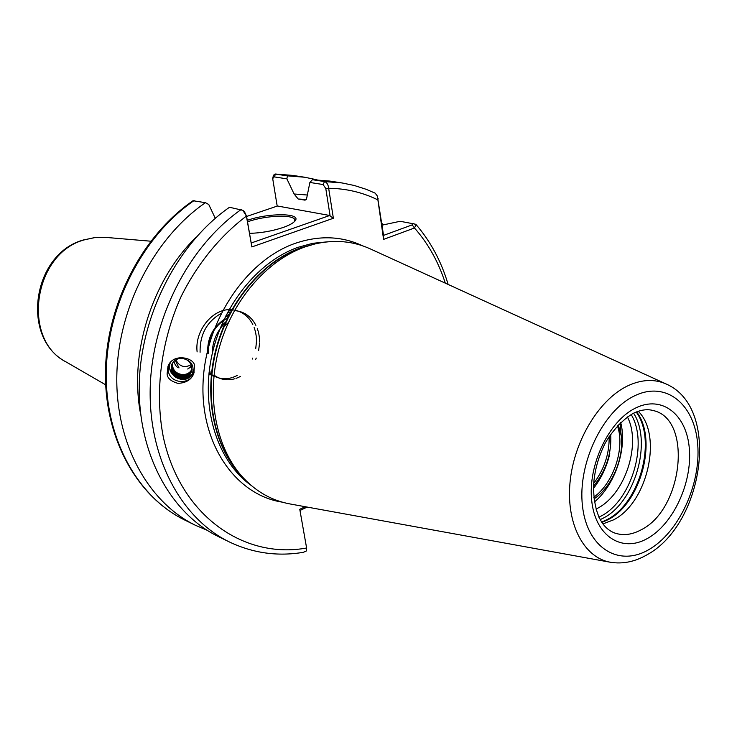 <?xml version="1.0" encoding="UTF-8"?>
<svg xmlns="http://www.w3.org/2000/svg" width="737" height="737" viewBox="0 0 737 737"><rect width="100%" height="100%" fill="white"/><g stroke="black" fill="none" stroke-linecap="round" stroke-linejoin="round"><path stroke-width="1.11" d="M175.166 360.282L179.027 367.874C176.981 367.514 175.36 365.626 174.162 362.208L174.033 361.434M192.744 365.709L187.723 369.007L191.473 365.921M191.104 364.824C184.37 368.178 179.294 366.51 175.867 359.822M194.126 372.323L194.034 372.627C190.68 385.377 170.035 383.995 168.276 370.886L168.478 365.257M194.319 366.796L193.932 372.986C191.758 379.444 186.433 382.908 177.958 383.369C170.984 381.361 167.363 378.21 167.096 373.935L167.99 366.28C173.37 351.779 196.687 358.486 194.319 366.796M247.3 220.335C268.406 212.763 301.866 212.91 295.122 220.814C293.4 223.035 289.411 225.255 283.137 227.484C272.322 231.068 261.147 233.021 249.603 233.353M294.505 221.533L294.782 220.013C294.468 214.209 265.891 215.287 248.139 221.616L247.558 221.819M627.38 416.884C641.678 443.996 624.875 495.955 595.975 509.046M638.27 411.264C663.005 435.475 647.353 503.131 613.442 519.898L602.903 523.906M610.448 562.267L290.12 503.97C271.502 500.57 255.343 491.275 241.662 476.074C215.637 446.631 206.093 395.999 219.11 348.297C232.173 300.604 266.545 260.658 304.556 247.052L314.552 244.039C334.469 239.396 353.032 241.008 370.25 248.876L666.414 384.115C654.548 378.763 641.623 379.362 627.638 385.893C598.895 399.565 573.653 441.5 569.987 482.892C566.163 524.329 584.146 557.826 610.448 562.267C622.719 564.22 634.769 561.806 646.607 555.025C703.43 524.864 721.311 408.123 666.414 384.115M593.478 486.291C606.081 470.703 611.821 453.366 610.687 434.268M609.14 436.59C609.471 453.66 604.303 469.294 593.635 483.481M618.279 424.834L621.236 435.825L619.992 423.093M593.939 498.967C611.977 486.964 624.156 457.981 621.236 435.825M617.422 425.756C625.197 447.58 613.939 482.763 593.764 497.263M171.739 364.539L171.362 369.652C172.698 379.923 188.7 381.241 191.417 371.402L191.491 371.181M171.675 364.686L171.251 369.946C172.587 380.237 188.617 381.554 191.334 371.697L191.666 366.759C190.395 361.876 187.244 359.076 182.214 358.375C191.62 360.365 194.89 365.93 192.035 375.069C188.156 379.481 183.467 380.578 177.986 378.367C174.236 376.939 171.942 374.276 171.076 370.407L171.721 364.575C173.858 360.282 177.35 358.21 182.214 358.375M171.878 364.235L171.601 369.007C172.928 379.196 188.773 380.587 191.574 370.858M171.813 364.373L171.491 369.301C172.827 379.564 188.81 380.882 191.519 371.052L191.537 371.006M172.025 363.931L171.841 368.371C173.14 378.367 188.589 379.951 191.638 370.527M171.961 364.069L171.73 368.666C173.038 378.754 188.672 380.246 191.611 370.683M172.182 363.636L172.08 367.735C173.352 377.537 188.414 379.315 191.703 370.195M172.108 363.774L171.97 368.03C173.25 377.924 188.497 379.61 191.675 370.352M172.347 363.35L172.32 367.1C173.564 376.718 188.239 378.671 191.749 369.863M172.274 363.479L172.209 367.394C173.462 377.095 188.313 378.965 191.731 370.02M172.532 363.065L172.559 366.473C173.766 375.907 188.064 378.026 191.786 369.532M172.449 363.194L172.449 366.759C173.674 376.285 188.138 378.321 191.777 369.688M172.624 362.908L172.679 366.132C173.886 375.465 187.972 377.676 191.804 369.348M171.61 364.852L171.122 370.296C171.979 374.203 174.273 376.893 177.986 378.367M229.179 315.602L226.462 316.422M223.56 320.402C212.818 328.472 207.723 339.453 208.258 353.345M223.928 319.6C212.551 327.587 207.134 338.817 207.677 353.263M225.559 322.087L221.026 326.159M228.369 322.622L224.278 326.141M251.299 242.961L329.734 215.49L330.148 216.079L325.782 188.488L323.046 184.526L324.556 181.578L342.023 182.942L329.789 181.072L312.396 179.699L324.556 181.578C326.841 182.325 328.205 184.554 328.656 188.267L333.373 218.253L251.87 246.941L246.407 216.098L242.842 210.321L229.502 207.263C177.746 243.228 140.804 314.635 139.265 384.115C137.727 453.66 170.726 513.367 218.152 536.453L229.262 541.907C181.643 518.728 148.552 458.534 150.201 388.279C151.859 318.08 189.142 245.882 241.22 209.492M413.337 223.643L416.119 224.628L414.47 227.991L383.581 239.387L377.326 195.987L375.151 193.14L366.068 189.262L354.257 185.484L342.023 182.942M242.842 210.321L244.454 211.602L246.407 216.098C220.123 235.951 197.525 263.625 181.173 296.412C160.952 341.139 154.595 392.029 163.255 436.737C179.975 515.366 243.698 559.54 306.61 548.006L299.766 509.285L305.229 506.724M306.306 199.506L298.199 199.008L304.878 200.132L306.445 199.34L309.89 182.463L312.396 179.699M382.052 225.144L400.145 221.293L415.235 224.14M317.048 179.819L304.639 177.23L287.393 175.848L286.886 178.861L294.1 193.988L307.486 195.029M383.148 224.905L381.757 223.127M272.69 178.695L273.427 175.305L275.03 174.043L287.393 175.848M298.199 199.008L294.1 193.988M215.278 218.318L208.774 204.527L205.439 202.684C154.374 237.793 118.123 307.559 116.814 375.584C115.506 443.674 148.284 502.33 195.314 525.232L207.042 530.225M196.235 237.093C151.942 280.032 128.837 353.64 140.647 414.194M205.439 202.684L193.011 200.731C142.213 235.545 106.598 304.141 105.465 371.218C104.35 438.322 137.073 496.775 184.563 519.953L195.314 525.232M229.262 541.907C252.892 553.174 277.6 556.638 303.386 552.308L306.481 550.917L306.61 548.006M620.674 422.43C627.39 447.681 615.542 484.495 594.363 502.026M609.785 453.716C606.809 466.65 601.355 478.249 593.423 488.502M329.734 215.49L277.471 206.01L246.609 216.466M286.886 178.861L274.164 176.871L272.699 178.603L277.195 206.111M323.046 184.526L309.89 182.463M246.407 215.324L251.87 246.941M307.191 507.074L299.977 510.474M377.399 196.217L383.553 235.389L412.204 224.868L413.19 223.587M378.182 198.75L377.777 199.847C362.586 192.375 346.206 188.515 328.656 188.267L325.782 188.488M333.373 218.253L330.148 216.079M445.295 283.137C438.469 261.921 428.197 243.532 414.47 227.991L412.204 224.868M383.581 239.387L383.553 235.389M192.615 373.733L189.759 377.27M192.864 372.95C190.579 377.095 186.949 379.288 182.002 379.5M194.347 366.962C194.476 385.147 164.314 379.776 170.321 362.595M183.909 378.081L178.465 377.528L173.812 374.728M172.292 372.986L171.297 371.356M184.057 377.427L178.686 376.865L174.089 374.12M172.559 372.378L171.712 371.043M171.306 370.232L171.012 369.532M184.195 376.782L178.907 376.211L174.365 373.512M172.817 371.761L171.961 370.425M171.555 369.615L171.26 368.915M225.246 322.788C216.724 331.189 212.385 341.544 212.219 353.852M227.669 317.619L223.412 320.715M229.336 314.303L225.623 316.081M230.506 312.092L227.162 313.059M210.671 372.01L211.547 372.931M214.034 375.115C219.838 379.426 226.434 380.725 233.822 379.021M233.988 378.975L234.606 378.809M235.969 378.376L237.102 377.961M237.397 377.841L238.696 377.28M239.018 377.123L240.336 376.441M255.628 359.499L256.264 358.071M258.641 350.508L259.571 342.981M259.59 341.839L259.406 337.905M259.323 337.113L258.862 334.156M258.733 333.529L258.134 331.125M257.978 330.609L257.287 328.582M255.877 325.367L255.435 324.51M255.251 324.179L254.486 322.889M254.311 322.603L253.574 321.507M253.399 321.268L252.855 320.54M252.469 320.051L252.008 319.49M251.483 318.9C246.886 313.842 241.192 311.078 234.394 310.609M231.298 310.636L228.24 311.032M221.063 313.455C206.756 321.728 199.764 334.672 200.086 352.277M209.096 372.452L211.39 374.359M211.805 374.654C217.461 378.496 223.772 379.592 230.764 377.97M230.911 377.934L231.519 377.768M232.864 377.344L233.988 376.929M234.274 376.819L235.564 376.257M235.886 376.11L237.157 375.465M252.275 359.066L252.727 358.099M255.757 348.454L256.467 341.636M256.476 340.54L256.273 336.717M256.181 335.943L255.711 333.05M255.582 332.433L254.974 330.065M254.818 329.559L254.136 327.56M252.809 324.538L252.284 323.543M252.109 323.221L251.345 321.94M251.17 321.664L250.433 320.577M250.267 320.346L249.769 319.683M249.382 319.185L248.885 318.587M248.369 318.006C244.021 313.225 238.65 310.489 232.266 309.807M231.777 309.761C213.26 307.697 194.467 330.425 197.12 351.89M208.958 373.733L211.316 375.142M211.74 375.354L213.905 376.285M614.686 533.008C623.18 535.9 632.079 534.786 641.374 529.691C683.079 509.074 692.716 418.865 653.157 410.537C647.307 408.869 640.683 409.809 633.286 413.337C618.5 421.84 606.579 439.381 603.704 446.263C597.504 459.529 594.086 473.2 593.451 487.268C594.234 512.63 601.318 527.876 614.686 533.008M647.676 538.342C622.175 553.155 595.376 536.453 591.719 500.764C587.665 465.277 608.836 420.882 635.543 408.058C662.213 394.7 686.847 414.701 689.353 448.916C692.236 482.947 673.25 524.025 647.676 538.342M601.632 522.1L607.122 519.576C639.909 503.242 657.082 440.044 636.197 412.029M636.611 411.863C657.957 439.547 640.914 503.325 607.951 519.732L601.889 522.478M598.895 517.199L600.766 516.241C631.452 500.948 648.698 443.278 631.148 414.489M633.599 413.181C652.392 442.2 634.916 502.339 603.17 518.185L600.167 519.668M634.419 395.907C602.765 410.877 577.532 463.647 582.451 505.693C586.892 547.978 618.758 567.306 648.735 549.682C678.795 532.648 700.998 484.504 697.709 444.475C694.853 404.263 666.008 380.31 634.419 395.907M84.138 239.912C33.395 253.491 21.207 339.591 66.164 361.987C20.268 338.375 32.244 254.016 83.327 239.986L95.856 237.397L105.308 237.36L94.723 237.563L84.138 239.912M241.662 476.074L239.138 473.246C213.49 444.218 204.085 394.396 216.89 347.486C229.732 300.585 263.56 261.285 301.009 247.89L314.552 244.039M242.381 476.876C214.808 449.165 203.458 398.837 215.591 350.637C227.733 302.446 262.151 261.571 300.466 247.89L315.556 243.8M251.105 485.37C218.29 462.007 201.127 410.785 211.123 359.048C221.054 307.311 257.121 261.81 297.914 247.346L312.783 243.302L327.56 241.819M282.114 502.118C236.19 495.043 200.547 444.844 203.053 383.01C205.236 321.24 246.278 260.308 295.159 243.367C319.268 235.195 341.738 236.006 362.586 245.799M304.574 200.105L305.164 200.123M304.639 177.23L292.792 175.415L275.629 174.043L274.164 176.871M194.126 200.538C143.393 235.241 107.464 304.224 106.257 371.577C105.059 438.976 137.736 497.143 184.563 519.953M66.164 361.987L105.667 384.815M416.119 224.628C430.684 241.589 441.352 261.534 448.142 284.445M292.792 175.415L275.352 174.015M105.308 237.36L150.744 241.202"/></g></svg>

